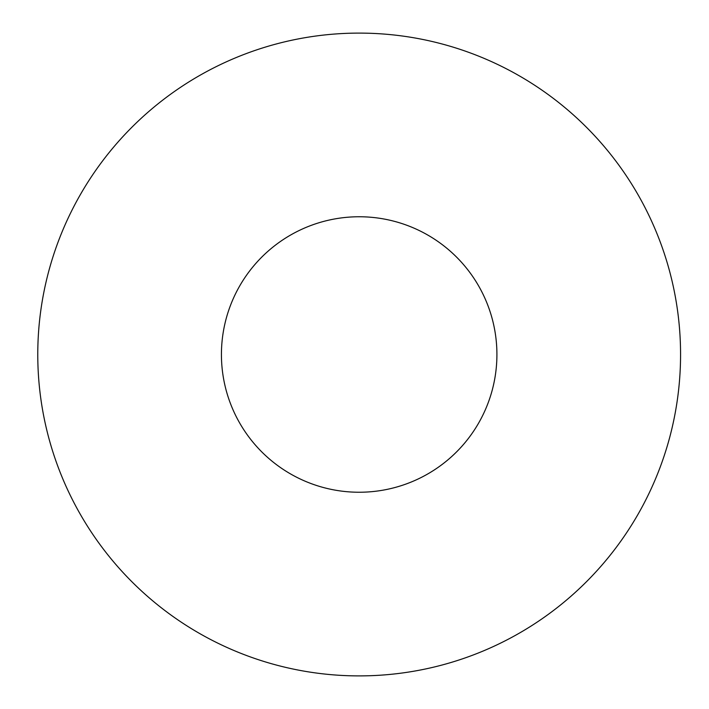<?xml version="1.0" encoding="UTF-8"?>
<svg xmlns="http://www.w3.org/2000/svg" width="709" height="709" viewBox="0 0 709 709"><rect width="100%" height="100%" fill="white"/><g stroke="black" fill="none" stroke-linecap="round" stroke-linejoin="round"><path stroke-width="1.06" d="M37.772 354.5A321.39 321.39 0 0 0 519.865 632.836A321.39 321.39 0 0 0 519.865 76.164A321.39 321.39 0 0 0 37.772 354.5M221.43 354.5A137.741 137.741 0 0 1 428.041 235.211A137.741 137.741 0 0 1 428.041 473.789A137.741 137.741 0 0 1 221.43 354.5"/></g></svg>

